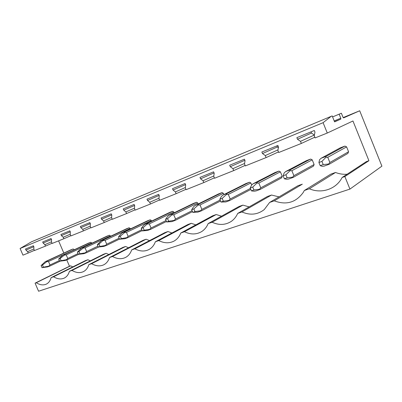 <?xml version="1.0" encoding="UTF-8"?>
<svg xmlns="http://www.w3.org/2000/svg" width="402" height="402" viewBox="0 0 402 402"><rect width="100%" height="100%" fill="white"/><g stroke="black" fill="none" stroke-linecap="round" stroke-linejoin="round"><path stroke-width="0.6" d="M332.585 116.912L341.383 113.243L342.996 117.243L343.594 117.886L359.7 110.771L381.9 166.152L349.936 189.091L38.572 291.229L35.08 283.144L36.24 282.747C39.838 284.963 43.13 285.45 46.119 284.209C48.562 283.073 50.23 280.877 51.124 277.626L53.587 276.777C57.391 279.058 60.888 279.521 64.079 278.169C66.642 276.963 68.41 274.687 69.395 271.34L72.008 270.435C76.048 272.787 79.777 273.219 83.194 271.742C85.877 270.451 87.757 268.089 88.827 264.652L91.616 263.692C95.917 266.119 99.907 266.511 103.585 264.878C106.394 263.496 108.379 261.044 109.545 257.521L112.52 256.496C117.133 259.009 121.424 259.355 125.394 257.526C128.313 256.049 130.409 253.511 131.675 249.908L134.861 248.813C139.836 251.426 144.479 251.697 148.785 249.632C151.81 248.044 154.006 245.416 155.373 241.753L158.78 240.582C164.207 243.316 169.272 243.491 173.986 241.105C177.071 239.391 179.342 236.693 180.799 233.004L184.468 231.743C190.468 234.642 196.07 234.667 201.266 231.813C204.337 229.974 206.638 227.23 208.161 223.587L212.11 222.231C218.934 225.366 225.256 225.13 231.075 221.522C233.959 219.572 236.16 216.874 237.682 213.432L241.954 211.96C250.18 215.502 257.607 214.708 264.245 209.588L269.631 202.437L274.264 200.844C286.269 205.357 295.947 202.533 303.299 192.377L304.324 190.503L309.359 188.769C321.344 194.04 336.167 189.312 342.122 177.493L344.866 176.553L349.936 189.091M332.585 116.922L339.162 114.178L340.79 118.213L340.821 119.113L334.58 121.866L332.178 115.912L31.472 241.808L20.1 248.496L323.092 122.68L327.278 133.032L352.956 120.987L368.915 160.715L344.866 176.553M20.1 248.496L22.974 255.144L28.22 253.039L27.617 251.642L25.959 250.079L25.502 249.014L33.411 245.768L33.874 246.848L33.848 249.119L34.456 250.536L45.496 246.109L44.873 244.667L43.145 243.064L42.672 241.969L51.069 238.522L51.546 239.637L51.491 241.989L52.119 243.451L63.853 238.743L63.214 237.25L61.405 235.612L60.918 234.482L69.858 230.813L70.35 231.964L70.255 234.406L70.903 235.914L83.4 230.899L82.742 229.361L80.842 227.678L80.345 226.507L89.877 222.597L90.38 223.788L90.249 226.326L90.912 227.884L104.254 222.527L103.58 220.939L101.585 219.216L101.073 218.005L111.259 213.824L111.776 215.055L111.6 217.693L112.284 219.306L126.555 213.578L125.861 211.929L123.766 210.161L123.233 208.909L134.142 204.432L134.68 205.708L134.454 208.457L135.157 210.13L150.459 203.99L149.74 202.281L147.529 200.462L146.986 199.166L158.695 194.357L159.247 195.679L158.966 198.548L159.694 200.281L176.141 193.684L175.398 191.91L173.066 190.04L172.503 188.694L185.106 183.518L185.679 184.89L185.332 187.895L186.081 189.694L203.809 182.578L203.045 180.734L200.573 178.815L199.99 177.413L213.598 171.83L214.191 173.257L213.763 176.403L214.537 178.272L233.708 170.584L232.914 168.659L230.286 166.684L229.688 165.227L244.421 159.182L245.029 160.669L244.522 163.971L245.32 165.92L266.109 157.579L265.285 155.574L262.491 153.544L261.868 152.021L277.872 145.454L278.506 147.006L277.893 150.479L278.727 152.514L301.344 143.439L300.495 141.348L297.505 139.253L296.862 137.66L314.309 130.504L314.967 132.127L314.238 135.791L315.103 137.916L327.278 133.032M341.383 113.243L339.162 114.178M343.167 117.58L359.7 110.771M35.08 283.144L69.481 266.24L70.636 265.833L72.782 266.893M58.591 240.853L63.833 253.079M66.762 259.908L69.481 266.24M331.173 116.329L323.092 122.68M42.019 267.662L43.391 267.159L42.471 265.034L41.104 265.541L42.019 267.662L47.516 266.923L49.798 266.094L48.622 266.199L49.994 264.993L48.486 261.496L74.184 249.798M74.094 249.587L73.154 248.959L70.893 249.813L45.26 261.672L41.104 265.541M51.124 277.626L85.455 260.607L87.902 259.747L90.289 260.878M69.395 271.34L103.58 254.22L106.173 253.305L108.847 254.511M88.827 264.652L122.791 247.451L125.54 246.481L128.555 247.768M109.545 257.521L143.187 240.265L146.107 239.235L149.529 240.612M131.675 249.908L164.875 232.622L167.986 231.522L171.905 232.994M155.373 241.753L187.99 224.477L191.307 223.306L195.839 224.874M180.799 233.004L212.673 215.779L216.221 214.527L221.512 216.196M208.161 223.587L239.089 206.467L242.888 205.126L249.155 206.894M237.682 213.432L267.425 196.477L271.511 195.04L279.043 196.879M269.631 202.437L297.907 185.739L302.309 184.186L274.264 200.844M304.324 190.503L330.786 174.151L335.539 172.478C339.288 173.95 343.147 174.533 347.127 174.217M342.122 177.493L366.348 161.619L368.915 160.715M280.395 171.83L282.234 176.327L281.666 177.85L260.205 189.407L259.441 189.257L260.777 187.809L258.813 183.031L280.395 171.83L278.898 171.081L274.867 172.604L253.074 183.779L251.572 185.126L250.215 187.995L251.411 190.895L254.074 191.216L256.019 190.935L260.205 189.407M285.892 174.764L283.139 175.785L284.375 178.81L287.134 177.8L285.892 174.764L289.978 170.77L290.184 169.87L285.656 171.564L306.274 160.715L310.62 159.071L312.218 159.835L314.113 164.513L313.485 166.111L293.244 177.367L292.586 177.161L293.892 175.684L291.857 170.699L312.218 159.835M110.434 235.889L109.404 235.235L106.867 236.195L81.435 248.114L77.4 252.084L78.365 254.335L83.822 253.692L86.39 252.757L85.254 252.833L86.641 251.572L85.053 247.853L110.434 235.889L110.595 236.275M86.39 252.757L99.952 246.426L98.957 244.089L103.982 239.662L101.259 240.682L126.494 228.768L129.188 227.748L130.474 228.909M91.741 242.939L90.757 242.295L88.365 243.2L62.802 255.094L58.702 259.019L59.642 261.199L65.124 260.506L67.541 259.627L66.385 259.717L67.762 258.486L66.219 254.878L91.741 242.939L91.862 243.225M151.348 220.472L150.212 219.788L147.348 220.874L122.389 232.763L120.876 233.984L118.54 236.823L119.565 239.235L124.906 238.718L127.826 237.652L126.756 237.682L128.143 236.376L126.464 232.401L151.348 220.472L151.614 221.1M193.864 208.894L191.689 209.698L192.809 212.382L194.985 211.583L193.864 208.894L198.131 205.105L198.643 204.181L195.055 205.522L218.567 193.915L222.06 192.593L223.391 193.317L223.919 194.583M167.584 218.638L165.564 219.386L166.649 221.969L168.674 221.231L167.584 218.638L171.875 214.919L172.458 213.995L169.121 215.246L193.241 203.502L196.503 202.266L197.764 202.975L198.181 203.98M143.127 227.708L141.243 228.406L142.293 230.899L144.182 230.21L143.127 227.708L148.067 223.135L144.956 224.301L169.554 212.467L172.609 211.311L173.8 212.005L174.136 212.804M321.927 161.403L318.927 162.514L320.213 165.674L323.213 164.574L321.927 161.403L325.896 157.343L325.962 156.458L321.042 158.303L340.198 147.876L344.906 146.092L346.609 146.876L348.569 151.745L347.861 153.423L329.137 164.287L328.6 164.016L329.861 162.508L327.756 157.308L346.609 146.876M222.17 198.397L219.824 199.266L220.984 202.05L223.331 201.191L222.17 198.397L226.396 194.538L226.823 193.618L222.964 195.065L245.707 183.644L249.456 182.222L250.868 182.96L251.707 185M36.24 282.747L70.636 265.833M28.22 253.039L34.381 250.361M301.344 143.439L314.806 137.198M266.109 157.579L278.48 151.921M233.708 170.584L245.114 165.418M203.809 182.578L214.361 177.845M176.141 193.684L185.925 189.322M150.459 203.99L159.554 199.955M126.555 213.578L135.032 209.839M104.254 222.527L112.173 219.045M83.4 230.899L90.817 227.648M63.853 238.743L70.812 235.703M45.496 246.109L52.034 243.26M53.587 276.777L87.902 259.747M27.617 251.642L33.848 248.949M25.959 250.079L33.818 246.717M72.008 270.435L106.173 253.305M44.873 244.667L51.496 241.798M43.145 243.064L51.486 239.491M91.616 263.692L125.54 246.481M63.214 237.25L70.265 234.195M61.405 235.612L70.28 231.803M112.52 256.496L146.107 239.235M82.742 229.361L90.264 226.09M80.842 227.678L90.304 223.607M134.861 248.813L167.986 231.522M103.58 220.939L111.62 217.432M101.585 219.216L111.696 214.859M158.78 240.582L191.307 223.306M125.861 211.929L134.479 208.161M123.766 210.161L134.585 205.487M184.468 231.743L216.221 214.527M149.74 202.281L159.001 198.216M147.529 200.462L159.147 195.432M212.11 222.231L242.888 205.126M175.398 191.91L185.377 187.508M173.066 190.04L185.563 184.608M241.954 211.96L271.511 195.04M203.045 180.734L213.824 175.95M200.573 178.815L214.055 172.93M232.914 168.659L244.602 163.443M230.286 166.684L244.873 160.287M309.359 188.769L335.539 172.478M265.285 155.574L278.008 149.845M262.491 153.544L277.355 146.986L276.893 145.856M278.38 147.72L277.355 146.986M300.495 141.348L314.349 135.032L311.465 133.042L310.987 131.866M297.505 139.253L311.465 133.042M45.26 261.672L47.526 260.823L46.692 261.717L48.486 261.496M42.471 265.034L46.692 261.717M43.391 267.159L48.622 266.199M47.526 260.823L73.154 248.959M49.798 266.094L60.23 261.144M49.994 264.993L59.365 260.566M62.802 255.094L65.209 254.195L64.4 255.099L66.219 254.878M59.642 261.199L61.099 260.667L60.154 258.476L58.702 259.019M60.154 258.476L64.4 255.099M61.099 260.667L66.385 259.717M65.209 254.195L90.757 242.295M67.541 259.627L78.661 254.31M67.762 258.486L78.048 253.592M81.435 248.114L83.993 247.155L83.219 248.064L85.053 247.853M78.365 254.335L79.913 253.768L78.948 251.506L77.4 252.084M78.948 251.506L83.219 248.064M79.913 253.768L85.254 252.833M83.993 247.155L109.404 235.235M86.641 251.572L97.927 246.16M98.957 244.089L97.309 244.702L98.299 247.029L103.711 246.441L106.445 245.446L105.339 245.501L106.726 244.22L105.093 240.376L130.268 228.416M97.309 244.702L101.259 240.682M99.952 246.426L105.339 245.501M103.244 240.577L105.093 240.376M103.982 239.662L129.188 227.748M106.445 245.446L119.505 239.095M106.726 244.22L119.128 238.21M122.389 232.763L125.293 231.673L124.6 232.592L126.464 232.401M119.565 239.235L121.324 238.587L120.304 236.175L118.54 236.823M120.304 236.175L124.6 232.592M121.324 238.587L126.756 237.682M125.293 231.673L150.212 219.788M127.826 237.652L142.167 230.602M128.143 236.376L141.785 229.698M141.243 228.406L143.439 225.552L144.956 224.301M142.293 230.899L147.554 230.462L150.675 229.326L149.644 229.331L151.031 227.994L149.303 223.884L173.8 212.005M144.182 230.21L149.644 229.331M147.423 224.06L149.303 223.884M148.067 223.135L172.609 211.311M150.675 229.326L166.443 221.477M151.031 227.994L166.051 220.552M165.564 219.386L167.604 216.517L169.121 215.246M166.649 221.969L171.8 221.628L175.146 220.412L174.161 220.381L175.548 219.02L173.759 214.758L197.764 202.975M168.674 221.231L174.161 220.381M171.875 214.919L173.759 214.758M172.458 213.995L196.503 202.266M175.146 220.412L192.498 211.643M175.548 219.02L192.106 210.698M191.689 209.698L193.538 206.824L195.055 205.522M192.809 212.382L197.819 212.145L201.412 210.834L200.487 210.774L201.864 209.382L200.025 204.96L223.391 193.317M194.985 211.583L200.487 210.774M198.131 205.105L200.025 204.96M198.643 204.181L222.06 192.593M201.412 210.834L220.547 201M201.864 209.382L220.145 200.035M219.824 199.266L221.447 196.387L222.964 195.065M220.984 202.05L225.813 201.945L229.688 200.533L228.833 200.427L230.195 199.005L228.296 194.412L250.868 182.96M223.331 201.191L228.833 200.427M226.396 194.538L228.296 194.412M226.823 193.618L249.456 182.222M229.688 200.533L250.813 189.442M230.195 199.005L250.406 188.463M253.074 183.779L257.245 182.217L256.918 183.126L258.813 183.031M251.411 190.895L253.948 189.965L252.752 187.056L250.215 187.995M252.752 187.056L256.918 183.126M253.948 189.965L259.441 189.257M257.245 182.217L278.898 171.081M260.777 187.809L282.234 176.327M283.139 175.785L284.174 172.94L285.656 171.564M284.375 178.81L286.767 179.282L288.706 179.021L293.244 177.367M287.134 177.8L292.586 177.161M289.978 170.77L291.857 170.699M290.184 169.87L310.62 159.071M293.892 175.684L314.113 164.513M318.927 162.514L319.58 159.705L321.042 158.303M320.213 165.674L322.268 166.327L324.198 166.086L329.137 164.287M323.213 164.574L328.6 164.016M325.896 157.343L327.756 157.308M325.962 156.458L344.906 146.092M329.861 162.508L348.569 151.745M340.821 119.113L334.514 121.7L340.806 119.118M340.79 118.213L334.203 120.927M46.707 283.912L46.119 284.209M64.692 277.857L64.079 278.169M83.817 271.42L83.194 271.742M104.193 264.561L103.585 264.878M125.942 257.24L125.394 257.526M149.192 249.416L148.785 249.632"/></g></svg>
